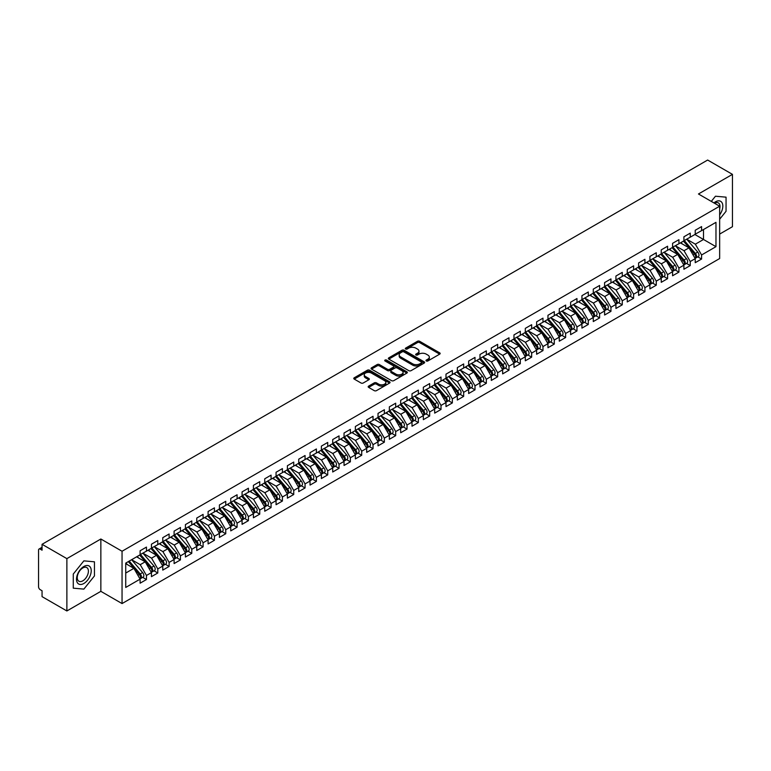 <?xml version="1.0" encoding="UTF-8"?>
<svg xmlns="http://www.w3.org/2000/svg" width="771" height="771" viewBox="0 0 771 771"><rect width="100%" height="100%" fill="white"/><g stroke="black" fill="none" stroke-linecap="round" stroke-linejoin="round"><path stroke-width="1.16" d="M426.315 360.963A1.099 0.636 0 0 0 427.876 360.963L439.692 354.14A1.571 0.906 0 0 0 440.145 353.494A1.571 0.906 0 0 0 439.692 352.848L419.675 341.293A1.571 0.906 0 0 0 417.448 341.293L405.633 348.116A1.099 0.636 0 0 0 407.194 349.012L408.717 348.135A5.031 2.901 0 0 1 415.839 348.135L417.506 349.099A5.031 2.901 0 0 1 418.981 351.152A5.031 2.901 0 0 1 417.506 353.205L415.974 354.091A1.099 0.636 0 0 0 417.535 354.988L419.058 354.101A5.031 2.901 0 0 1 426.18 354.101L427.847 355.065A5.031 2.901 0 0 1 429.322 357.118A5.031 2.901 0 0 1 427.847 359.18L426.315 360.057A1.099 0.636 0 0 0 426.315 360.963L426.315 360.057M368.634 386.107A1.571 0.906 0 0 0 368.172 386.753A1.571 0.906 0 0 0 368.634 387.389L374.243 390.637A1.571 0.906 0 0 0 376.47 390.637L389.596 383.062A1.571 0.906 0 0 0 390.049 382.416A1.571 0.906 0 0 0 389.596 381.78L369.579 370.215A1.571 0.906 0 0 0 367.353 370.215L354.226 377.8A1.571 0.906 0 0 0 353.773 378.436A1.571 0.906 0 0 0 354.226 379.081L361.011 382.994A1.571 0.906 0 0 0 363.237 382.994L368.856 379.756A1.571 0.906 0 0 0 369.309 379.11A1.571 0.906 0 0 0 368.856 378.465L365.493 376.527A4.212 2.429 0 0 1 364.259 374.812A4.212 2.429 0 0 1 366.851 372.566A4.212 2.429 0 0 1 371.439 373.097L384.613 380.701A4.212 2.429 0 0 1 385.847 382.416A4.212 2.429 0 0 1 383.254 384.662A4.212 2.429 0 0 1 378.667 384.131L376.47 382.869A1.571 0.906 0 0 0 374.243 382.869L368.634 386.107L368.634 387.389M719.651 234.085L732.45 226.693L732.45 174.362L707.643 160.04L42.058 544.307L42.058 550.195L40.246 549.145A2.4 1.388 -120 0 0 39.051 549.029A2.4 1.388 -120 0 0 38.55 550.128L38.55 586.76A2.4 1.388 -120 0 0 40.246 589.699L42.058 590.75L42.058 596.638L66.875 610.96L100.856 591.338L122.049 603.568L122.049 551.246L100.856 539.006L66.875 558.628L42.058 544.307M732.45 174.362L698.459 193.984L719.651 206.214L122.049 551.246M408.832 370.668A1.571 0.906 0 0 0 411.049 370.668L424.175 363.093A1.571 0.906 0 0 0 424.638 362.447A1.571 0.906 0 0 0 424.175 361.811L404.158 350.256A1.571 0.906 0 0 0 401.932 350.256L388.815 357.831A1.571 0.906 0 0 0 388.353 358.467A1.571 0.906 0 0 0 388.815 359.113L408.832 370.668M385.413 361.194A1.099 0.636 0 0 1 386.531 361.348L386.531 360.047L406.886 371.795A1.571 0.906 0 0 1 407.348 372.432A1.571 0.906 0 0 1 406.886 373.077L393.759 380.652A1.571 0.906 0 0 1 391.543 380.652L371.526 369.097L377.135 365.878L377.135 364.567L371.526 367.815A1.571 0.906 0 0 0 371.063 368.451A1.571 0.906 0 0 0 371.526 369.097L371.526 367.815M377.135 365.878A1.571 0.906 0 0 1 379.361 365.878L379.361 364.567A1.571 0.906 0 0 0 377.135 364.567M379.361 364.567L387.476 369.261A1.571 0.906 0 0 0 389.702 369.261L393.432 367.102A1.571 0.906 0 0 0 393.885 366.466A1.571 0.906 0 0 0 393.432 365.82L384.98 360.944A1.099 0.636 0 0 1 386.531 360.047M122.049 603.568L719.651 258.545L719.651 206.214M694.893 234.509L715.97 246.672L715.97 222.337L701.581 230.645L701.581 226.597L695.23 230.259L695.23 234.307L690.247 237.189L690.247 233.131L683.906 236.793L683.906 240.851L678.923 243.732L678.923 239.675L672.572 243.337L672.572 247.395L667.59 250.267L667.59 246.219L661.248 249.881L661.248 253.929L656.266 256.81L656.266 252.753L649.914 256.415L649.914 260.473L644.932 263.354L644.932 259.297L638.59 262.959L638.59 267.017L633.608 269.889L633.608 265.841L627.257 269.503L627.257 273.551L622.274 276.432L622.274 272.375L615.933 276.037L615.933 280.095L610.95 282.976L610.95 278.919L604.599 282.581L604.599 286.639L599.616 289.51L599.616 285.463L593.275 289.125L593.275 293.173L588.292 296.054L588.292 291.997L581.941 295.659L581.941 299.717L576.959 302.598L576.959 298.541L570.617 302.203L570.617 306.26L565.635 309.132L565.635 305.085L559.283 308.747L559.283 312.804L554.301 315.676L554.301 311.619L547.959 315.281L547.959 319.339L542.977 322.22L542.977 318.163L536.626 321.825L536.626 325.882L531.643 328.754L531.643 324.707L525.302 328.369L525.302 332.426L520.319 335.298L520.319 331.241L513.968 334.903L513.968 338.961L508.985 341.842L508.985 337.785L502.644 341.447L502.644 345.504L497.661 348.386L497.661 344.329L491.31 347.991L491.31 352.048L486.328 354.92L486.328 350.863L479.986 354.525L479.986 358.582L475.003 361.464L475.003 357.407L468.652 361.069L468.652 365.126L463.67 368.008L463.67 363.951L457.328 367.613L457.328 371.67L452.346 374.542L452.346 370.485L445.995 374.147L445.995 378.204L441.012 381.086L441.012 377.029L434.671 380.691L434.671 384.748L429.678 387.63L429.678 383.572L423.337 387.235L423.337 391.292L418.354 394.164L418.354 390.107L412.013 393.769L412.013 397.826L407.021 400.708L407.021 396.651L400.679 400.313L400.679 404.37L395.696 407.252L395.696 403.194L389.355 406.857L389.355 410.914L384.363 413.786L384.363 409.729L378.021 413.401L378.021 417.448L373.039 420.33L373.039 416.273L366.697 419.935L366.697 423.992L361.705 426.874L361.705 422.816L355.364 426.479L355.364 430.536L350.381 433.408L350.381 429.351L344.039 433.023L344.039 437.07L339.047 439.952L339.047 435.894L332.706 439.557L332.706 443.614L327.723 446.496L327.723 442.438L321.382 446.101L321.382 450.158L316.389 453.03L316.389 448.982L310.048 452.644L310.048 456.692L305.065 459.574L305.065 455.516L298.724 459.179L298.724 463.236L293.732 466.118L293.732 462.06L287.39 465.723L287.39 469.78L282.408 472.652L282.408 468.604L276.066 472.266L276.066 476.314L271.074 479.196L271.074 475.138L264.732 478.801L264.732 482.858L259.75 485.74L259.75 481.682L253.408 485.345L253.408 489.402L248.416 492.274L248.416 488.226L242.075 491.888L242.075 495.936L237.092 498.818L237.092 494.76L230.751 498.423L230.751 502.48L225.758 505.362L225.758 501.304L219.417 504.966L219.417 509.024L214.434 511.896L214.434 507.848L208.093 511.51L208.093 515.558L203.101 518.44L203.101 514.382L196.759 518.045L196.759 522.102L191.777 524.984L191.777 520.926L185.425 524.588L185.425 528.646L180.443 531.518L180.443 527.47L174.101 531.132L174.101 535.18L169.119 538.062L169.119 534.004L162.768 537.666L162.768 541.724L157.785 544.605L157.785 540.548L151.444 544.21L151.444 548.268L146.461 551.14L146.461 547.092L140.11 550.754L140.11 554.802L125.731 563.109L125.731 587.444L140.11 579.137L133.884 568.343L125.731 563.64M715.97 246.672L701.581 254.979L695.346 244.185L686.739 239.212L697.736 252.059L695.355 253.437A3.2 1.85 60 0 1 696.598 256.483A3.2 1.85 60 0 1 695.934 257.948A3.2 1.85 60 0 1 695.413 258.092M697.813 256.859L701.581 259.037L701.581 254.979M701.581 259.037L695.23 262.699L695.23 258.642L690.247 261.523L684.022 250.729L675.406 245.756L686.402 258.603L684.031 259.981A3.2 1.85 60 0 1 685.265 263.027A3.2 1.85 60 0 1 684.6 264.492A3.2 1.85 60 0 1 684.079 264.636M686.489 263.403L690.247 265.581L690.247 261.523M690.247 265.581L683.906 269.243L683.906 265.185L678.923 268.057L672.688 257.273L664.082 252.3L675.078 265.147L672.697 266.515A3.2 1.85 60 0 1 673.931 269.561A3.2 1.85 60 0 1 673.276 271.026A3.2 1.85 60 0 1 672.755 271.18M675.155 269.946L678.923 272.115L678.923 268.057M678.923 272.115L672.572 275.777L672.572 271.72L667.59 274.601L661.364 263.807L652.748 258.834M663.821 276.481L667.59 278.659L667.59 274.601M667.59 278.659L661.248 282.321L661.248 278.264L656.266 281.145L650.03 270.351L641.424 265.378L652.42 278.225L650.04 279.603A3.2 1.85 60 0 1 651.273 282.649A3.2 1.85 60 0 1 650.618 284.113A3.2 1.85 60 0 1 650.098 284.258M652.497 283.024L656.266 285.203L656.266 281.145M656.266 285.203L649.914 288.865L649.914 284.807L644.932 287.679L638.706 276.895L630.09 271.922L641.087 284.769L638.716 286.137A3.2 1.85 60 0 1 639.949 289.183A3.2 1.85 60 0 1 639.284 290.648A3.2 1.85 60 0 1 638.764 290.802M641.164 289.568L644.932 291.737L644.932 287.679M644.932 291.737L638.59 295.399L638.59 291.342L633.608 294.223L627.372 283.429L618.766 278.456M629.84 296.103L633.608 298.281L633.608 294.223M633.608 298.281L627.257 301.943L627.257 297.885L622.274 300.767L616.048 289.973L607.432 285M618.506 302.646L622.274 304.824L622.274 300.767M622.274 304.824L615.933 308.487L615.933 304.429L610.95 307.301L604.715 296.517L596.108 291.544M607.182 309.19L610.95 311.359L610.95 307.301M610.95 311.359L604.599 315.021L604.599 310.973L599.616 313.845L593.391 303.051L584.775 298.088L595.771 310.925L593.4 312.303A3.2 1.85 60 0 1 594.634 315.349A3.2 1.85 60 0 1 593.969 316.814A3.2 1.85 60 0 1 593.448 316.968M595.848 315.725L599.616 317.903L599.616 313.845M599.616 317.903L593.275 321.565L593.275 317.507L588.292 320.389L582.057 309.595L573.451 304.622L584.447 317.469L582.066 318.847A3.2 1.85 60 0 1 583.3 321.892A3.2 1.85 60 0 1 582.645 323.357A3.2 1.85 60 0 1 582.124 323.502M584.524 322.268L588.292 324.446L588.292 320.389M588.292 324.446L581.941 328.109L581.941 324.051L576.959 326.923L570.733 316.139L562.117 311.166M573.19 328.812L576.959 330.981L576.959 326.923M576.959 330.981L570.617 334.643L570.617 330.595L565.635 333.467L559.399 322.673L550.793 317.71L561.789 330.547L559.409 331.925A3.2 1.85 60 0 1 560.642 334.971A3.2 1.85 60 0 1 559.987 336.435A3.2 1.85 60 0 1 559.467 336.59M561.866 335.346L565.635 337.525L565.635 333.467M565.635 337.525L559.283 341.187L559.283 337.129L554.301 340.011L548.075 329.217L539.459 324.244L550.455 337.091L548.085 338.469A3.2 1.85 60 0 1 549.318 341.514A3.2 1.85 60 0 1 548.653 342.979A3.2 1.85 60 0 1 548.133 343.124M550.533 341.89L554.301 344.068L554.301 340.011M554.301 344.068L547.959 347.731L547.959 343.673L542.977 346.555L536.741 335.761L528.135 330.788L539.131 343.635L536.751 345.003A3.2 1.85 60 0 1 537.985 348.049A3.2 1.85 60 0 1 537.329 349.523A3.2 1.85 60 0 1 536.809 349.668M539.208 348.434L542.977 350.603L542.977 346.555M542.977 350.603L536.626 354.265L536.626 350.217L531.643 353.089L525.417 342.295L516.801 337.332L527.798 350.169L525.417 351.547A3.2 1.85 60 0 1 526.66 354.593A3.2 1.85 60 0 1 525.995 356.057A3.2 1.85 60 0 1 525.475 356.212M527.875 354.968L531.643 357.146L531.643 353.089M531.643 357.146L525.302 360.809L525.302 356.751L520.319 359.633L514.084 348.839L505.477 343.866M516.551 361.512L520.319 363.69L520.319 359.633M520.319 363.69L513.968 367.353L513.968 363.295L508.985 366.177L502.759 355.383L494.144 350.41M505.217 368.056L508.985 370.225L508.985 366.177M508.985 370.225L502.644 373.887L502.644 369.839L497.661 372.711L491.426 361.917L482.819 356.954M493.893 374.59L497.661 376.768L497.661 372.711M497.661 376.768L491.31 380.431L491.31 376.373L486.328 379.255L480.102 368.461L471.486 363.488L482.482 376.335L480.102 377.713A3.2 1.85 60 0 1 481.345 380.758A3.2 1.85 60 0 1 480.68 382.223A3.2 1.85 60 0 1 480.16 382.368M482.559 381.134L486.328 383.312L486.328 379.255M486.328 383.312L479.986 386.975L479.986 382.917L475.003 385.799L468.768 375.005L460.162 370.032L471.158 382.879L468.778 384.247A3.2 1.85 60 0 1 470.011 387.293A3.2 1.85 60 0 1 469.346 388.767A3.2 1.85 60 0 1 468.835 388.912M471.235 387.678L475.003 389.847L475.003 385.799M475.003 389.847L468.652 393.509L468.652 389.461L463.67 392.333L457.434 381.539L448.828 376.576L459.824 389.422L457.444 390.791A3.2 1.85 60 0 1 458.687 393.836A3.2 1.85 60 0 1 458.022 395.301A3.2 1.85 60 0 1 457.502 395.456M459.901 394.212L463.67 396.39L463.67 392.333M463.67 396.39L457.328 400.053L457.328 395.995L452.346 398.877L446.11 388.083L437.504 383.11M448.577 400.756L452.346 402.934L452.346 398.877M452.346 402.934L445.995 406.596L445.995 402.539L441.012 405.421L434.777 394.627L426.17 389.654L437.167 402.501L434.786 403.869A3.2 1.85 60 0 1 436.029 406.915A3.2 1.85 60 0 1 435.364 408.389A3.2 1.85 60 0 1 434.844 408.534M437.244 407.3L441.012 409.468L441.012 405.421M441.012 409.468L434.671 413.131L434.671 409.083L429.678 411.955L423.452 401.161L414.846 396.198L425.843 409.044L423.462 410.413A3.2 1.85 60 0 1 424.696 413.458A3.2 1.85 60 0 1 424.031 414.923A3.2 1.85 60 0 1 423.52 415.077M425.92 413.834L429.678 416.012L429.678 411.955M429.678 416.012L423.337 419.675L423.337 415.617L418.354 418.499L412.119 407.705L403.512 402.732L414.509 415.579L412.128 416.957A3.2 1.85 60 0 1 413.372 420.002A3.2 1.85 60 0 1 412.707 421.467A3.2 1.85 60 0 1 412.186 421.612M414.586 420.378L418.354 422.556L418.354 418.499M418.354 422.556L412.013 426.218L412.013 422.161L407.021 425.043L400.795 414.249L392.188 409.276M403.262 426.922L407.021 429.09L407.021 425.043M407.021 429.09L400.679 432.753L400.679 428.705L395.696 431.577L389.461 420.783L380.855 415.82M391.928 433.456L395.696 435.634L395.696 431.577M395.696 435.634L389.355 439.297L389.355 435.239L384.363 438.121L378.137 427.327L369.531 422.354M380.604 440L384.363 442.178L384.363 438.121M384.363 442.178L378.021 445.84L378.021 441.783L373.039 444.665L366.803 433.871L358.197 428.898L369.193 441.744L366.813 443.113A3.2 1.85 60 0 1 368.056 446.158A3.2 1.85 60 0 1 367.391 447.633A3.2 1.85 60 0 1 366.871 447.778M369.27 446.544L373.039 448.712L373.039 444.665M373.039 448.712L366.697 452.375L366.697 448.327L361.705 451.199L355.479 440.405L346.863 435.442M357.946 453.088L361.705 455.256L361.705 451.199M361.705 455.256L355.364 458.918L355.364 454.861L350.381 457.743L344.145 446.949L335.539 441.976L346.536 454.823L344.155 456.201A3.2 1.85 60 0 1 345.398 459.246A3.2 1.85 60 0 1 344.733 460.711A3.2 1.85 60 0 1 344.213 460.856M346.613 459.622L350.381 461.8L350.381 457.743M350.381 461.8L344.039 465.462L344.039 461.405L339.047 464.287L332.821 453.493L324.205 448.52L335.212 461.366L332.831 462.735A3.2 1.85 60 0 1 334.065 465.78A3.2 1.85 60 0 1 333.4 467.255A3.2 1.85 60 0 1 332.889 467.399M335.289 466.166L339.047 468.334L339.047 464.287M339.047 468.334L332.706 471.997L332.706 467.949L327.723 470.821L321.488 460.036L312.881 455.063L323.878 467.91L321.497 469.279A3.2 1.85 60 0 1 322.741 472.324A3.2 1.85 60 0 1 322.076 473.789A3.2 1.85 60 0 1 321.555 473.943M323.955 472.71L327.723 474.878L327.723 470.821M327.723 474.878L321.382 478.54L321.382 474.483L316.389 477.365L310.164 466.571L301.548 461.598L312.554 474.444L310.173 475.823A3.2 1.85 60 0 1 311.407 478.868A3.2 1.85 60 0 1 310.742 480.333A3.2 1.85 60 0 1 310.221 480.478M312.631 479.244L316.389 481.422L316.389 477.365M316.389 481.422L310.048 485.084L310.048 481.027L305.065 483.909L298.83 473.115L290.224 468.142M301.297 485.788L305.065 487.956L305.065 483.909M305.065 487.956L298.724 491.628L298.724 487.571L293.732 490.443L287.506 479.658L278.89 474.685M289.973 492.332L293.732 494.5L293.732 490.443M293.732 494.5L287.39 498.162L287.39 494.105L282.408 496.987L276.172 486.193L267.566 481.22M278.639 498.866L282.408 501.044L282.408 496.987M282.408 501.044L276.066 504.706L276.066 500.649L271.074 503.53L264.848 492.736L256.232 487.764L267.238 500.61L264.858 501.988A3.2 1.85 60 0 1 266.091 505.034A3.2 1.85 60 0 1 265.426 506.499A3.2 1.85 60 0 1 264.906 506.643M267.315 505.41L271.074 507.578L271.074 503.53M271.074 507.578L264.732 511.25L264.732 507.193L259.75 510.065L253.514 499.28L244.908 494.307L255.905 507.154L253.524 508.523A3.2 1.85 60 0 1 254.767 511.568A3.2 1.85 60 0 1 254.102 513.033A3.2 1.85 60 0 1 253.582 513.187M255.982 511.954L259.75 514.122L259.75 510.065M259.75 514.122L253.408 517.784L253.408 513.727L248.416 516.609L242.19 505.815L233.574 500.842L244.58 513.688L242.2 515.067A3.2 1.85 60 0 1 243.434 518.112A3.2 1.85 60 0 1 242.769 519.577A3.2 1.85 60 0 1 242.248 519.721M244.658 518.488L248.416 520.666L248.416 516.609M248.416 520.666L242.075 524.328L242.075 520.271L237.092 523.152L230.857 512.358L222.25 507.385M233.324 525.032L237.092 527.21L237.092 523.152M237.092 527.21L230.751 530.872L230.751 526.815L225.758 529.687L219.533 518.902L210.917 513.929L221.923 526.776L219.542 528.145A3.2 1.85 60 0 1 220.776 531.19A3.2 1.85 60 0 1 220.111 532.655A3.2 1.85 60 0 1 219.59 532.809M222 531.576L225.758 533.744L225.758 529.687M225.758 533.744L219.417 537.406L219.417 533.349L214.434 536.231L208.199 525.437L199.593 520.464L210.589 533.31L208.209 534.688A3.2 1.85 60 0 1 209.452 537.734A3.2 1.85 60 0 1 208.787 539.199A3.2 1.85 60 0 1 208.266 539.343M210.666 538.11L214.434 540.288L214.434 536.231M214.434 540.288L208.093 543.95L208.093 539.893L203.101 542.774L196.875 531.98L188.259 527.007L199.265 539.854L196.884 541.232A3.2 1.85 60 0 1 198.118 544.278A3.2 1.85 60 0 1 197.453 545.743A3.2 1.85 60 0 1 196.933 545.887M199.342 544.654L203.101 546.832L203.101 542.774M203.101 546.832L196.759 550.494L196.759 546.437L191.777 549.309L185.541 538.524L176.935 533.551M188.008 551.198L191.777 553.366L191.777 549.309M191.777 553.366L185.425 557.028L185.425 552.971L180.443 555.852L174.217 545.058L165.601 540.086M176.684 557.732L180.443 559.91L180.443 555.852M180.443 559.91L174.101 563.572L174.101 559.515L169.119 562.396L162.883 551.602L154.277 546.629M165.351 564.276L169.119 566.454L169.119 562.396M169.119 566.454L162.768 570.116L162.768 566.059L157.785 568.931L151.559 558.146L142.943 553.173L153.949 566.02L151.569 567.389A3.2 1.85 60 0 1 152.803 570.434A3.2 1.85 60 0 1 152.138 571.899A3.2 1.85 60 0 1 151.617 572.053M154.027 570.819L157.785 572.988L157.785 568.931M157.785 572.988L151.444 576.65L151.444 572.602L146.461 575.474L140.226 564.68L131.619 559.707L142.616 572.554L140.235 573.932A3.2 1.85 60 0 1 141.478 576.978A3.2 1.85 60 0 1 140.814 578.443A3.2 1.85 60 0 1 140.293 578.597M142.693 577.354L146.461 579.532L146.461 575.474M146.461 579.532L140.11 583.194L140.11 579.137M140.11 554.677L146.461 551.14M125.731 573.055L133.884 568.343M151.444 548.133L157.785 544.605M140.226 564.68L145.208 561.808L136.602 556.835M151.444 572.602L145.208 561.808M162.768 541.599L169.119 538.062M151.559 558.146L156.542 555.265L147.936 550.292M162.768 566.059L156.542 555.265M174.101 535.055L180.443 531.518M162.883 551.602L167.866 548.721L159.26 543.757M174.101 559.515L167.866 548.721M185.425 528.511L191.777 524.984M174.217 545.058L179.2 542.186L170.593 537.214M185.425 552.971L179.2 542.186M196.759 521.977L203.101 518.44M185.541 538.524L190.524 535.643L181.917 530.67M196.759 546.437L190.524 535.643M208.093 515.433L214.434 511.896M196.875 531.98L201.857 529.099L193.251 524.135M208.093 539.893L201.857 529.099M219.417 508.889L225.758 505.362M208.199 525.437L213.181 522.565L204.575 517.592M219.417 533.349L213.181 522.565M230.751 502.355L237.092 498.818M219.533 518.902L224.515 516.021L215.909 511.048M230.751 526.815L224.515 516.021M242.075 495.811L248.416 492.274M230.857 512.358L235.849 509.477L227.233 504.504M242.075 520.271L235.849 509.477M253.408 489.267L259.75 485.74M242.19 505.815L247.173 502.943L238.567 497.97M253.408 513.727L247.173 502.943M264.732 482.723L271.074 479.196M253.514 499.28L258.507 496.399L249.891 491.426M264.732 507.193L258.507 496.399M276.066 476.189L282.408 472.652M264.848 492.736L269.831 489.855L261.224 484.882M276.066 500.649L269.831 489.855M287.39 469.645L293.732 466.118M276.172 486.193L281.164 483.321L272.548 478.348M287.39 494.105L281.164 483.321M298.724 463.101L305.065 459.574M287.506 479.658L292.488 476.777L283.882 471.804M298.724 487.571L292.488 476.777M310.048 456.567L316.389 453.03M298.83 473.115L303.822 470.233L295.206 465.26M310.048 481.027L303.822 470.233M321.382 450.023L327.723 446.496M310.164 466.571L315.146 463.699L306.54 458.726M321.382 474.483L315.146 463.699M332.706 443.479L339.047 439.952M321.488 460.036L326.48 457.155L317.864 452.182M332.706 467.949L326.48 457.155M344.039 436.945L350.381 433.408M332.821 453.493L337.804 450.611L329.198 445.638M344.039 461.405L337.804 450.611M355.364 430.401L361.705 426.874M344.145 446.949L349.138 444.077L340.522 439.104M355.364 454.861L349.138 444.077M366.697 423.857L373.039 420.33M355.479 440.405L360.462 437.533L351.855 432.56M366.697 448.327L360.462 437.533M378.021 417.323L384.363 413.786M366.803 433.871L371.795 430.989L363.18 426.016M378.021 441.783L371.795 430.989M389.355 410.779L395.696 407.252M378.137 427.327L383.12 424.455L374.513 419.482M389.355 435.239L383.12 424.455M400.679 404.235L407.021 400.708M389.461 420.783L394.453 417.911L385.837 412.938M400.679 428.705L394.453 417.911M412.013 397.701L418.354 394.164M400.795 414.249L405.777 411.367L397.171 406.394M412.013 422.161L405.777 411.367M423.337 391.157L429.678 387.63M412.119 407.705L417.111 404.823L408.495 399.86M423.337 415.617L417.111 404.823M434.671 384.613L441.012 381.086M423.452 401.161L428.435 398.289L419.829 393.316M434.671 409.083L428.435 398.289M445.995 378.079L452.346 374.542M434.777 394.627L439.769 391.745L431.153 386.772M445.995 402.539L439.769 391.745M457.328 371.535L463.67 368.008M446.11 388.083L451.093 385.201L442.487 380.238M457.328 395.995L451.093 385.201M468.652 364.991L475.003 361.464M457.434 381.539L462.427 378.667L453.811 373.694M468.652 389.461L462.427 378.667M479.986 358.457L486.328 354.92M468.768 375.005L473.751 372.123L465.144 367.15M479.986 382.917L473.751 372.123M491.31 351.913L497.661 348.386M480.102 368.461L485.084 365.579L476.468 360.616M491.31 376.373L485.084 365.579M502.644 345.369L508.985 341.842M491.426 361.917L496.408 359.045L487.802 354.072M502.644 369.839L496.408 359.045M513.968 338.835L520.319 335.298M502.759 355.383L507.742 352.501L499.126 347.528M513.968 363.295L507.742 352.501M525.302 332.291L531.643 328.754M514.084 348.839L519.066 345.957L510.46 340.994M525.302 356.751L519.066 345.957M536.626 325.748L542.977 322.22M525.417 342.295L530.4 339.423L521.784 334.45M536.626 350.217L530.4 339.423M547.959 319.213L554.301 315.676M536.741 335.761L541.724 332.879L533.118 327.906M547.959 343.673L541.724 332.879M559.283 312.669L565.635 309.132M548.075 329.217L553.058 326.335L544.442 321.372M559.283 337.129L553.058 326.335M570.617 306.126L576.959 302.598M559.399 322.673L564.382 319.801L555.775 314.828M570.617 330.595L564.382 319.801M581.941 299.591L588.292 296.054M570.733 316.139L575.715 313.257L567.099 308.284M581.941 324.051L575.715 313.257M593.275 293.047L599.616 289.51M582.057 309.595L587.039 306.713L578.433 301.75M593.275 317.507L587.039 306.713M604.599 286.504L610.95 282.976M593.391 303.051L598.373 300.179L589.757 295.206M604.599 310.973L598.373 300.179M615.933 279.969L622.274 276.432M604.715 296.517L609.697 293.635L601.091 288.662M615.933 304.429L609.697 293.635M627.257 273.426L633.608 269.889M616.048 289.973L621.031 287.091L612.415 282.128M627.257 297.885L621.031 287.091M638.59 266.882L644.932 263.354M627.372 283.429L632.355 280.557L623.749 275.584M638.59 291.342L632.355 280.557M649.914 260.347L656.266 256.81M638.706 276.895L643.689 274.013L635.073 269.04M649.914 284.807L643.689 274.013M661.248 253.804L667.59 250.267M650.03 270.351L655.013 267.47L646.406 262.506M661.248 278.264L655.013 267.47M672.572 247.26L678.923 243.732M661.364 263.807L666.346 260.935L657.73 255.962M672.572 271.72L666.346 260.935M683.906 240.725L690.247 237.189M672.688 257.273L677.67 254.391L669.064 249.419M683.906 265.185L677.67 254.391M695.23 234.182L701.581 230.645M695.346 244.185L703.509 239.482L703.509 229.536L715.97 222.337M684.022 250.729L689.004 247.848L680.398 242.875M695.23 258.642L689.004 247.848M66.875 558.628L66.875 610.96M715.459 196.219L711.296 201.395L715.459 196.219L726.051 197.164L715.459 196.219M726.051 211.283L726.051 197.164L726.051 211.283L719.651 219.253L726.051 211.283M100.856 591.338L100.856 539.006M94.457 575.927L94.457 561.808L83.866 560.864L73.274 574.038L73.274 588.167L83.866 589.111L94.457 575.927L83.866 589.111L73.274 588.167L73.274 574.038L83.866 560.864L94.457 561.808L94.457 575.927M426.758 361.117L427.847 360.481A5.031 2.901 0 0 0 429.322 358.428L429.322 357.118M418.981 351.152L418.981 352.463A5.031 2.901 0 0 1 417.506 354.515L416.417 355.142M439.663 354.149L419.675 342.603A1.571 0.906 0 0 0 417.448 342.603L406.076 349.176M424.156 363.102L404.158 351.557A1.571 0.906 0 0 0 401.932 351.557L388.835 359.122M421.4 362.9A1.099 0.636 0 0 0 421.4 362.004L403.821 351.855A1.099 0.636 0 0 0 402.269 351.855L400.66 352.79A5.031 2.901 0 0 0 399.185 354.843A5.031 2.901 0 0 0 400.66 356.896L412.668 363.835A5.031 2.901 0 0 0 419.781 363.835L421.4 362.9L421.4 364.211A1.099 0.636 0 0 0 421.718 363.758L421.718 362.447M399.185 354.843L399.185 356.154A5.031 2.901 0 0 0 400.66 358.207L400.66 356.896M421.4 364.211L419.781 365.136A5.031 2.901 0 0 1 412.668 365.136L400.66 358.207M379.361 365.878L387.476 370.562A1.571 0.906 0 0 0 389.702 370.562L393.432 368.413A1.571 0.906 0 0 0 393.885 367.767L393.885 366.466M386.531 361.348L406.866 373.087M395.899 374.118A4.212 2.429 0 0 0 400.486 374.648A4.212 2.429 0 0 0 403.088 372.403A4.212 2.429 0 0 0 401.855 370.687L397.21 368.008A1.571 0.906 0 0 0 394.983 368.008L391.263 370.157A1.571 0.906 0 0 0 390.801 370.793A1.571 0.906 0 0 0 391.263 371.439L395.899 374.118L395.899 375.429A4.212 2.429 0 0 0 400.486 375.959A4.212 2.429 0 0 0 403.088 373.713L403.088 372.403M390.801 370.793L390.801 372.104A1.571 0.906 0 0 0 391.263 372.75L391.263 371.439M395.899 375.429L391.263 372.75M385.847 382.416L385.847 383.727A4.212 2.429 0 0 1 383.254 385.972A4.212 2.429 0 0 1 378.667 385.442L376.47 384.18A1.571 0.906 0 0 0 374.243 384.18L368.654 387.408M364.259 374.812L364.259 376.113A4.212 2.429 0 0 0 365.493 377.838L365.493 376.527M368.827 379.766L365.493 377.838M389.567 383.071L369.579 371.526A1.571 0.906 0 0 0 367.353 371.526L354.255 379.091M695.934 257.948L698.314 256.579A3.2 1.85 -120 0 0 698.969 255.105A3.2 1.85 -120 0 0 697.736 252.059M683.434 241.121L694.449 253.958A3.2 1.85 60 0 1 695.683 257.003A3.2 1.85 60 0 1 695.105 258.42M682.364 244.021L681.063 242.499M684.34 240.6L695.355 253.437M684.6 264.492L686.98 263.113A3.2 1.85 -120 0 0 687.645 261.648A3.2 1.85 -120 0 0 686.402 258.603M672.11 247.664L683.125 260.502A3.2 1.85 60 0 1 684.359 263.547A3.2 1.85 60 0 1 683.781 264.964M671.04 250.556L669.729 249.033M673.016 247.144L684.031 259.981M673.276 271.026L675.647 269.657A3.2 1.85 -120 0 0 676.312 268.192A3.2 1.85 -120 0 0 675.078 265.147M660.776 254.199L671.792 267.045A3.2 1.85 60 0 1 673.025 270.091A3.2 1.85 60 0 1 672.447 271.498M659.706 257.1L658.405 255.577M661.682 253.678L672.697 266.515M650.358 260.222L661.373 273.059A3.2 1.85 60 0 1 662.607 276.105A3.2 1.85 60 0 1 661.942 277.57L664.323 276.201A3.2 1.85 -120 0 0 664.987 274.727A3.2 1.85 -120 0 0 663.744 271.681L652.738 258.844M661.942 277.57A3.2 1.85 60 0 1 661.422 277.714M649.452 260.743L660.468 273.58A3.2 1.85 60 0 1 661.701 276.625A3.2 1.85 60 0 1 661.123 278.042M648.372 263.643L647.071 262.121M650.618 284.113L652.989 282.735A3.2 1.85 -120 0 0 653.654 281.27A3.2 1.85 -120 0 0 652.42 278.225M638.118 267.286L649.134 280.124A3.2 1.85 60 0 1 650.367 283.169A3.2 1.85 60 0 1 649.789 284.586M637.048 270.178L635.738 268.655M639.024 266.766L650.04 279.603M719.651 214.907A10.418 6.014 120 0 0 722.485 203.746A10.418 6.014 120 0 0 715.459 201.838A10.418 6.014 120 0 0 713.917 202.908M719.651 208.98A7.883 4.549 120 0 0 718.37 202.918A7.883 4.549 120 0 0 714.515 203.255M83.866 583.483A10.418 6.014 120 0 0 91.229 570.733A10.418 6.014 120 0 0 83.866 566.483A10.418 6.014 120 0 0 76.502 579.233A10.418 6.014 120 0 0 83.866 583.483M82.834 580.823A7.883 4.549 120 0 0 87.981 573.875A7.883 4.549 120 0 0 86.776 567.562A7.883 4.549 120 0 0 82.834 567.948A7.883 4.549 120 0 0 77.678 574.896A7.883 4.549 120 0 0 78.893 581.218A7.883 4.549 120 0 0 82.834 580.823M639.284 290.648L641.665 289.279A3.2 1.85 -120 0 0 642.33 287.814A3.2 1.85 -120 0 0 641.087 284.769M626.794 273.821L637.81 286.667A3.2 1.85 60 0 1 639.043 289.713A3.2 1.85 60 0 1 638.465 291.12M625.715 276.722L624.414 275.199M627.7 273.3L638.716 286.137M616.366 279.844L627.382 292.681A3.2 1.85 60 0 1 628.616 295.727A3.2 1.85 60 0 1 627.96 297.192L630.331 295.823A3.2 1.85 -120 0 0 630.996 294.349A3.2 1.85 -120 0 0 629.762 291.303L618.747 278.466M627.96 297.192A3.2 1.85 60 0 1 627.44 297.346M615.46 280.365L626.476 293.202A3.2 1.85 60 0 1 627.71 296.247A3.2 1.85 60 0 1 627.131 297.664M614.391 283.265L613.08 281.743M605.042 286.388L616.058 299.225A3.2 1.85 60 0 1 617.292 302.271A3.2 1.85 60 0 1 616.627 303.735L619.007 302.357A3.2 1.85 -120 0 0 619.672 300.892A3.2 1.85 -120 0 0 618.429 297.847L607.423 285.01M616.627 303.735A3.2 1.85 60 0 1 616.106 303.88M604.136 286.908L615.152 299.746A3.2 1.85 60 0 1 616.386 302.791A3.2 1.85 60 0 1 615.807 304.208M603.057 289.8L601.756 288.277M593.709 292.922L604.724 305.759A3.2 1.85 60 0 1 605.958 308.805A3.2 1.85 60 0 1 605.302 310.27L607.673 308.901A3.2 1.85 -120 0 0 608.338 307.436A3.2 1.85 -120 0 0 607.105 304.391L596.089 291.554M605.302 310.27A3.2 1.85 60 0 1 604.782 310.424M592.803 293.452L603.818 306.289A3.2 1.85 60 0 1 605.052 309.335A3.2 1.85 60 0 1 604.474 310.742M591.733 296.343L590.422 294.821M593.969 316.814L596.349 315.445A3.2 1.85 -120 0 0 597.014 313.97A3.2 1.85 -120 0 0 595.771 310.925M581.479 299.986L592.494 312.824A3.2 1.85 60 0 1 593.728 315.869A3.2 1.85 60 0 1 593.14 317.286M580.399 302.887L579.098 301.365M582.384 299.466L593.4 312.303M582.645 323.357L585.016 321.979A3.2 1.85 -120 0 0 585.681 320.514A3.2 1.85 -120 0 0 584.447 317.469M570.145 306.53L581.161 319.367A3.2 1.85 60 0 1 582.394 322.413A3.2 1.85 60 0 1 581.816 323.83M569.075 309.422L567.764 307.899M571.051 306.01L582.066 318.847M559.727 312.544L570.742 325.381A3.2 1.85 60 0 1 571.976 328.427A3.2 1.85 60 0 1 571.311 329.892L573.691 328.523A3.2 1.85 -120 0 0 574.356 327.058A3.2 1.85 -120 0 0 573.113 324.013L562.107 311.176M571.311 329.892A3.2 1.85 60 0 1 570.791 330.046M558.821 313.074L569.827 325.911A3.2 1.85 60 0 1 571.07 328.957A3.2 1.85 60 0 1 570.482 330.364M557.741 315.965L556.44 314.443M559.987 336.435L562.358 335.067A3.2 1.85 -120 0 0 563.023 333.592A3.2 1.85 -120 0 0 561.789 330.547M547.487 319.608L558.503 332.446A3.2 1.85 60 0 1 559.736 335.491A3.2 1.85 60 0 1 559.158 336.908M546.417 322.509L545.107 320.987M548.393 319.088L559.409 331.925M548.653 342.979L551.034 341.601A3.2 1.85 -120 0 0 551.699 340.136A3.2 1.85 -120 0 0 550.455 337.091M536.163 326.152L547.169 338.989A3.2 1.85 60 0 1 548.412 342.035A3.2 1.85 60 0 1 547.824 343.452M535.084 329.044L533.783 327.521M537.069 325.632L548.085 338.469M537.329 349.523L539.7 348.145A3.2 1.85 -120 0 0 540.365 346.68A3.2 1.85 -120 0 0 539.131 343.635M524.829 332.696L535.845 345.533A3.2 1.85 60 0 1 537.079 348.579A3.2 1.85 60 0 1 536.5 349.986M523.76 335.587L522.449 334.065M525.735 332.166L536.751 345.003M525.995 356.057L528.376 354.689A3.2 1.85 -120 0 0 529.041 353.214A3.2 1.85 -120 0 0 527.798 350.169M513.505 339.23L524.511 352.068A3.2 1.85 60 0 1 525.755 355.113A3.2 1.85 60 0 1 525.167 356.53M512.426 342.131L511.125 340.609M514.411 338.71L525.417 351.547M503.077 345.254L514.093 358.091A3.2 1.85 60 0 1 515.327 361.136A3.2 1.85 60 0 1 514.662 362.601L517.042 361.223A3.2 1.85 -120 0 0 517.707 359.758A3.2 1.85 -120 0 0 516.474 356.713L505.458 343.876M514.662 362.601A3.2 1.85 60 0 1 514.151 362.746M502.172 345.774L513.187 358.611A3.2 1.85 60 0 1 514.421 361.657A3.2 1.85 60 0 1 513.843 363.074M501.102 348.665L499.791 347.143M491.753 351.788L502.759 364.625A3.2 1.85 60 0 1 504.003 367.671A3.2 1.85 60 0 1 503.338 369.145L505.718 367.767A3.2 1.85 -120 0 0 506.383 366.302A3.2 1.85 -120 0 0 505.14 363.257L494.134 350.42M503.338 369.145A3.2 1.85 60 0 1 502.817 369.29M490.848 352.318L501.854 365.155A3.2 1.85 60 0 1 503.097 368.201A3.2 1.85 60 0 1 502.509 369.608M489.768 355.209L488.467 353.687M480.42 358.332L491.435 371.169A3.2 1.85 60 0 1 492.669 374.214A3.2 1.85 60 0 1 492.004 375.679L494.384 374.311A3.2 1.85 -120 0 0 495.049 372.836A3.2 1.85 -120 0 0 493.816 369.791L482.8 356.954M492.004 375.679A3.2 1.85 60 0 1 491.493 375.834M479.514 358.852L490.529 371.689A3.2 1.85 60 0 1 491.763 374.735A3.2 1.85 60 0 1 491.185 376.152M478.444 361.753L477.133 360.23M480.68 382.223L483.06 380.845A3.2 1.85 -120 0 0 483.725 379.38A3.2 1.85 -120 0 0 482.482 376.335M468.19 365.396L479.196 378.233A3.2 1.85 60 0 1 480.439 381.279A3.2 1.85 60 0 1 479.851 382.695M467.11 368.287L465.809 366.765M469.096 364.876L480.102 377.713M469.346 388.767L471.727 387.389A3.2 1.85 -120 0 0 472.392 385.924A3.2 1.85 -120 0 0 471.158 382.879M456.856 371.94L467.872 384.777A3.2 1.85 60 0 1 469.105 387.823A3.2 1.85 60 0 1 468.527 389.23M455.786 374.831L454.476 373.309M457.762 371.41L468.778 384.247M458.022 395.301L460.403 393.933A3.2 1.85 -120 0 0 461.068 392.468A3.2 1.85 -120 0 0 459.824 389.422M445.532 378.474L456.538 391.311A3.2 1.85 60 0 1 457.781 394.357A3.2 1.85 60 0 1 457.193 395.774M444.453 381.375L443.152 379.852M446.438 377.954L457.444 390.791M435.104 384.498L446.12 397.335A3.2 1.85 60 0 1 447.353 400.38A3.2 1.85 60 0 1 446.688 401.845L449.069 400.467A3.2 1.85 -120 0 0 449.734 399.002A3.2 1.85 -120 0 0 448.5 395.957L437.485 383.12M446.688 401.845A3.2 1.85 60 0 1 446.178 401.99M434.198 385.018L445.214 397.855A3.2 1.85 60 0 1 446.448 400.901A3.2 1.85 60 0 1 445.869 402.317M433.129 387.909L431.818 386.387M435.364 408.389L437.745 407.011A3.2 1.85 -120 0 0 438.41 405.546A3.2 1.85 -120 0 0 437.167 402.501M422.874 391.562L433.88 404.399A3.2 1.85 60 0 1 435.123 407.445A3.2 1.85 60 0 1 434.536 408.852M421.795 394.453L420.494 392.931M423.78 391.032L434.786 403.869M424.031 414.923L426.411 413.555A3.2 1.85 -120 0 0 427.076 412.09A3.2 1.85 -120 0 0 425.843 409.044M411.541 398.096L422.556 410.933A3.2 1.85 60 0 1 423.79 413.979A3.2 1.85 60 0 1 423.212 415.396M410.471 400.997L409.16 399.474M412.446 397.576L423.462 410.413M412.707 421.467L415.087 420.089A3.2 1.85 -120 0 0 415.752 418.624A3.2 1.85 -120 0 0 414.509 415.579M400.216 404.64L411.222 417.477A3.2 1.85 60 0 1 412.466 420.523A3.2 1.85 60 0 1 411.878 421.939M399.137 407.531L397.836 406.018M401.122 404.12L412.128 416.957M389.789 410.654L400.804 423.491A3.2 1.85 60 0 1 402.038 426.536A3.2 1.85 60 0 1 401.373 428.011L403.753 426.633A3.2 1.85 -120 0 0 404.418 425.168A3.2 1.85 -120 0 0 403.185 422.123L392.169 409.285M401.373 428.011A3.2 1.85 60 0 1 400.862 428.156M388.883 411.184L399.898 424.021A3.2 1.85 60 0 1 401.132 427.067A3.2 1.85 60 0 1 400.554 428.474M387.813 414.075L386.502 412.552M378.465 417.198L389.471 430.035A3.2 1.85 60 0 1 390.714 433.08A3.2 1.85 60 0 1 390.049 434.545L392.429 433.177A3.2 1.85 -120 0 0 393.094 431.712A3.2 1.85 -120 0 0 391.851 428.666L380.845 415.829M390.049 434.545A3.2 1.85 60 0 1 389.528 434.699M377.559 417.718L388.565 430.555A3.2 1.85 60 0 1 389.808 433.601A3.2 1.85 60 0 1 389.22 435.017M376.479 420.619L375.178 419.096M367.131 423.742L378.147 436.579A3.2 1.85 60 0 1 379.38 439.624A3.2 1.85 60 0 1 378.715 441.089L381.096 439.711A3.2 1.85 -120 0 0 381.761 438.246A3.2 1.85 -120 0 0 380.527 435.201L369.511 422.363M378.715 441.089A3.2 1.85 60 0 1 378.204 441.234M366.225 424.262L377.241 437.099A3.2 1.85 60 0 1 378.474 440.145A3.2 1.85 60 0 1 377.896 441.561M365.155 427.153L363.845 425.64M367.391 447.633L369.772 446.255A3.2 1.85 -120 0 0 370.437 444.79A3.2 1.85 -120 0 0 369.193 441.744M354.901 430.806L365.907 443.643A3.2 1.85 60 0 1 367.15 446.688A3.2 1.85 60 0 1 366.562 448.105M353.822 433.697L352.52 432.174M355.807 430.276L366.813 443.113M344.473 436.82L355.489 449.657A3.2 1.85 60 0 1 356.722 452.702A3.2 1.85 60 0 1 356.057 454.167L358.438 452.799A3.2 1.85 -120 0 0 359.103 451.334A3.2 1.85 -120 0 0 357.869 448.288L346.854 435.451M356.057 454.167A3.2 1.85 60 0 1 355.547 454.321M343.567 437.34L354.583 450.177A3.2 1.85 60 0 1 355.816 453.223A3.2 1.85 60 0 1 355.238 454.639M342.497 440.241L341.187 438.718M344.733 460.711L347.114 459.333A3.2 1.85 -120 0 0 347.779 457.868A3.2 1.85 -120 0 0 346.536 454.823M332.243 443.884L343.249 456.721A3.2 1.85 60 0 1 344.492 459.767A3.2 1.85 60 0 1 343.905 461.183M331.164 446.775L329.863 445.262M333.149 443.364L344.155 456.201M333.4 467.255L335.78 465.877A3.2 1.85 -120 0 0 336.445 464.412A3.2 1.85 -120 0 0 335.212 461.366M320.909 450.428L331.925 463.265A3.2 1.85 60 0 1 333.159 466.31A3.2 1.85 60 0 1 332.58 467.727M319.84 453.319L318.529 451.796M321.815 449.898L332.831 462.735M322.076 473.789L324.456 472.421A3.2 1.85 -120 0 0 325.121 470.956A3.2 1.85 -120 0 0 323.878 467.91M309.585 456.962L320.591 469.799A3.2 1.85 60 0 1 321.835 472.845A3.2 1.85 60 0 1 321.247 474.261M308.506 459.863L307.205 458.34M310.491 456.442L321.497 469.279M310.742 480.333L313.122 478.955A3.2 1.85 -120 0 0 313.787 477.49A3.2 1.85 -120 0 0 312.554 474.444M298.252 463.506L309.267 476.343A3.2 1.85 60 0 1 310.501 479.389A3.2 1.85 60 0 1 309.923 480.805M297.182 466.407L295.871 464.884M299.158 462.986L310.173 475.823M287.834 469.52L298.84 482.357A3.2 1.85 60 0 1 300.083 485.402A3.2 1.85 60 0 1 299.418 486.877L301.798 485.499A3.2 1.85 -120 0 0 302.463 484.034A3.2 1.85 -120 0 0 301.22 480.988L290.204 468.151M299.418 486.877A3.2 1.85 60 0 1 298.897 487.021M286.928 470.05L297.934 482.887A3.2 1.85 60 0 1 299.177 485.932A3.2 1.85 60 0 1 298.589 487.349M285.848 472.941L284.547 471.418M276.5 476.064L287.516 488.901A3.2 1.85 60 0 1 288.749 491.946A3.2 1.85 60 0 1 288.084 493.411L290.465 492.043A3.2 1.85 -120 0 0 291.13 490.578A3.2 1.85 -120 0 0 289.896 487.532L278.88 474.695M288.084 493.411A3.2 1.85 60 0 1 287.564 493.565M275.594 476.584L286.61 489.421A3.2 1.85 60 0 1 287.843 492.467A3.2 1.85 60 0 1 287.265 493.883M274.524 479.485L273.213 477.962M265.176 482.607L276.182 495.445A3.2 1.85 60 0 1 277.425 498.49A3.2 1.85 60 0 1 276.76 499.955L279.141 498.586A3.2 1.85 -120 0 0 279.796 497.112A3.2 1.85 -120 0 0 278.562 494.066L267.547 481.229M276.76 499.955A3.2 1.85 60 0 1 276.24 500.1M264.27 483.128L275.276 495.965A3.2 1.85 60 0 1 276.519 499.01A3.2 1.85 60 0 1 275.931 500.427M263.19 486.029L261.889 484.506M265.426 506.499L267.807 505.121A3.2 1.85 -120 0 0 268.472 503.656A3.2 1.85 -120 0 0 267.238 500.61M252.936 489.672L263.952 502.509A3.2 1.85 60 0 1 265.185 505.554A3.2 1.85 60 0 1 264.607 506.971M251.866 492.563L250.556 491.04M253.842 489.142L264.858 501.988M254.102 513.033L256.483 511.665A3.2 1.85 -120 0 0 257.138 510.2A3.2 1.85 -120 0 0 255.905 507.154M241.602 496.206L252.618 509.043A3.2 1.85 60 0 1 253.861 512.089A3.2 1.85 60 0 1 253.274 513.505M240.533 499.107L239.232 497.584M242.518 495.686L253.524 508.523M242.769 519.577L245.149 518.208A3.2 1.85 -120 0 0 245.814 516.734A3.2 1.85 -120 0 0 244.58 513.688M230.278 502.75L241.294 515.587A3.2 1.85 60 0 1 242.528 518.632A3.2 1.85 60 0 1 241.949 520.049M229.209 505.651L227.898 504.128M231.184 502.229L242.2 515.067M219.86 508.764L230.866 521.61A3.2 1.85 60 0 1 232.11 524.656A3.2 1.85 60 0 1 231.445 526.121L233.825 524.743A3.2 1.85 -120 0 0 234.48 523.278A3.2 1.85 -120 0 0 233.247 520.232L222.231 507.395M231.445 526.121A3.2 1.85 60 0 1 230.924 526.265M218.945 509.294L229.96 522.131A3.2 1.85 60 0 1 231.204 525.176A3.2 1.85 60 0 1 230.616 526.593M217.875 512.185L216.574 510.662M220.111 532.655L222.491 531.286A3.2 1.85 -120 0 0 223.156 529.822A3.2 1.85 -120 0 0 221.923 526.776M207.621 515.828L218.636 528.665A3.2 1.85 60 0 1 219.87 531.711A3.2 1.85 60 0 1 219.292 533.127M206.551 518.729L205.24 517.206M208.527 515.307L219.542 528.145M208.787 539.199L211.167 537.83A3.2 1.85 -120 0 0 211.823 536.356A3.2 1.85 -120 0 0 210.589 533.31M196.287 522.372L207.303 535.209A3.2 1.85 60 0 1 208.546 538.254A3.2 1.85 60 0 1 207.958 539.671M195.217 525.273L193.916 523.75M197.203 521.851L208.209 534.688M197.453 545.743L199.834 544.365A3.2 1.85 -120 0 0 200.499 542.9A3.2 1.85 -120 0 0 199.265 539.854M184.963 528.916L195.979 541.753A3.2 1.85 60 0 1 197.212 544.798A3.2 1.85 60 0 1 196.634 546.215M183.893 531.807L182.582 530.284M185.869 528.395L196.884 541.232M174.535 534.929L185.551 547.767A3.2 1.85 60 0 1 186.794 550.812A3.2 1.85 60 0 1 186.129 552.277L188.51 550.908A3.2 1.85 -120 0 0 189.165 549.444A3.2 1.85 -120 0 0 187.931 546.398L176.916 533.561M186.129 552.277A3.2 1.85 60 0 1 185.609 552.431M173.629 535.45L184.645 548.297A3.2 1.85 60 0 1 185.888 551.342A3.2 1.85 60 0 1 185.3 552.749M172.559 538.351L171.258 536.828M163.211 541.473L174.227 554.31A3.2 1.85 60 0 1 175.46 557.356A3.2 1.85 60 0 1 174.795 558.821L177.176 557.452A3.2 1.85 -120 0 0 177.841 555.978A3.2 1.85 -120 0 0 176.607 552.932L165.592 540.095M174.795 558.821A3.2 1.85 60 0 1 174.275 558.965M162.305 541.994L173.321 554.831A3.2 1.85 60 0 1 174.554 557.876A3.2 1.85 60 0 1 173.976 559.293M161.235 544.895L159.925 543.372M151.877 548.017L162.893 560.854A3.2 1.85 60 0 1 164.136 563.9A3.2 1.85 60 0 1 163.471 565.365L165.852 563.987A3.2 1.85 -120 0 0 166.507 562.522A3.2 1.85 -120 0 0 165.273 559.476L154.258 546.639M163.471 565.365A3.2 1.85 60 0 1 162.951 565.509M150.971 548.538L161.987 561.375A3.2 1.85 60 0 1 163.221 564.42A3.2 1.85 60 0 1 162.642 565.837M149.902 551.429L148.601 549.906M152.138 571.899L154.518 570.53A3.2 1.85 -120 0 0 155.183 569.065A3.2 1.85 -120 0 0 153.949 566.02M139.647 555.072L150.663 567.919A3.2 1.85 60 0 1 151.897 570.964A3.2 1.85 60 0 1 151.318 572.371M138.578 557.973L137.267 556.45M140.553 554.551L151.569 567.389M140.814 578.443L143.194 577.074A3.2 1.85 -120 0 0 143.849 575.6A3.2 1.85 -120 0 0 142.616 572.554M128.314 561.616L139.329 574.453A3.2 1.85 60 0 1 140.563 577.498A3.2 1.85 60 0 1 139.985 578.915M127.244 564.517L125.943 562.994M129.22 561.095L140.235 573.932M42.058 548.104L40.246 549.145M427.847 360.481L427.847 359.18M415.974 354.988L415.974 354.091M417.506 354.515L417.506 353.205M405.633 349.012L405.633 348.116M417.448 342.603L417.448 341.293M419.675 342.603L419.675 341.293M439.692 354.14L439.692 352.848M388.815 359.113L388.815 357.831M401.932 351.557L401.932 350.256M404.158 351.557L404.158 350.256M424.175 363.093L424.175 361.811M412.668 365.136L412.668 363.835M419.781 365.136L419.781 363.835M387.476 370.562L387.476 369.261M389.702 370.562L389.702 369.261M393.432 368.413L393.432 367.102M406.886 373.077L406.886 371.795M374.243 384.18L374.243 382.869M376.47 384.18L376.47 382.869M378.667 385.442L378.667 384.131M368.856 379.756L368.856 378.465M354.226 379.081L354.226 377.8M367.353 371.526L367.353 370.215M369.579 371.526L369.579 370.215M389.596 383.062L389.596 381.78M694.449 253.958L693.013 254.787M683.125 260.502L681.68 261.33M671.792 267.045L670.356 267.874M660.468 273.58L659.022 274.409M663.744 271.681L661.373 273.059M649.134 280.124L647.698 280.952M637.81 286.667L636.364 287.496M626.476 293.202L625.04 294.03M629.762 291.303L627.382 292.681M615.152 299.746L613.706 300.574M618.429 297.847L616.058 299.225M603.818 306.289L602.382 307.118M607.105 304.391L604.724 305.759M592.494 312.824L591.049 313.662M581.161 319.367L579.725 320.196M569.827 325.911L568.391 326.74M573.113 324.013L570.742 325.381M558.503 332.446L557.067 333.284M547.169 338.989L545.733 339.818M535.845 345.533L534.409 346.362M524.511 352.068L523.075 352.906M513.187 358.611L511.751 359.44M516.474 356.713L514.093 358.091M501.854 365.155L500.418 365.984M505.14 363.257L502.759 364.625M490.529 371.689L489.093 372.528M493.816 369.791L491.435 371.169M479.196 378.233L477.76 379.062M467.872 384.777L466.426 385.606M456.538 391.311L455.102 392.15M445.214 397.855L443.768 398.684M448.5 395.957L446.12 397.335M433.88 404.399L432.444 405.228M422.556 410.933L421.111 411.772M411.222 417.477L409.786 418.306M399.898 424.021L398.453 424.85M403.185 422.123L400.804 423.491M388.565 430.555L387.129 431.394M391.851 428.666L389.471 430.035M377.241 437.099L375.795 437.928M380.527 435.201L378.147 436.579M365.907 443.643L364.471 444.472M354.583 450.177L353.137 451.016M357.869 448.288L355.489 449.657M343.249 456.721L341.813 457.55M331.925 463.265L330.48 464.094M320.591 469.799L319.155 470.638M309.267 476.343L307.822 477.172M297.934 482.887L296.498 483.716M301.22 480.988L298.84 482.357M286.61 489.421L285.164 490.26M289.896 487.532L287.516 488.901M275.276 495.965L273.84 496.794M278.562 494.066L276.182 495.445M263.952 502.509L262.506 503.338M252.618 509.043L251.182 509.882M241.294 515.587L239.848 516.416M229.96 522.131L228.524 522.96M233.247 520.232L230.866 521.61M218.636 528.665L217.191 529.504M207.303 535.209L205.867 536.038M195.979 541.753L194.533 542.582M184.645 548.297L183.209 549.125M187.931 546.398L185.551 547.767M173.321 554.831L171.875 555.66M176.607 552.932L174.227 554.31M161.987 561.375L160.551 562.204M165.273 559.476L162.893 560.854M150.663 567.919L149.217 568.747M139.329 574.453L137.893 575.282M42.058 547.285L39.051 549.029"/></g></svg>
